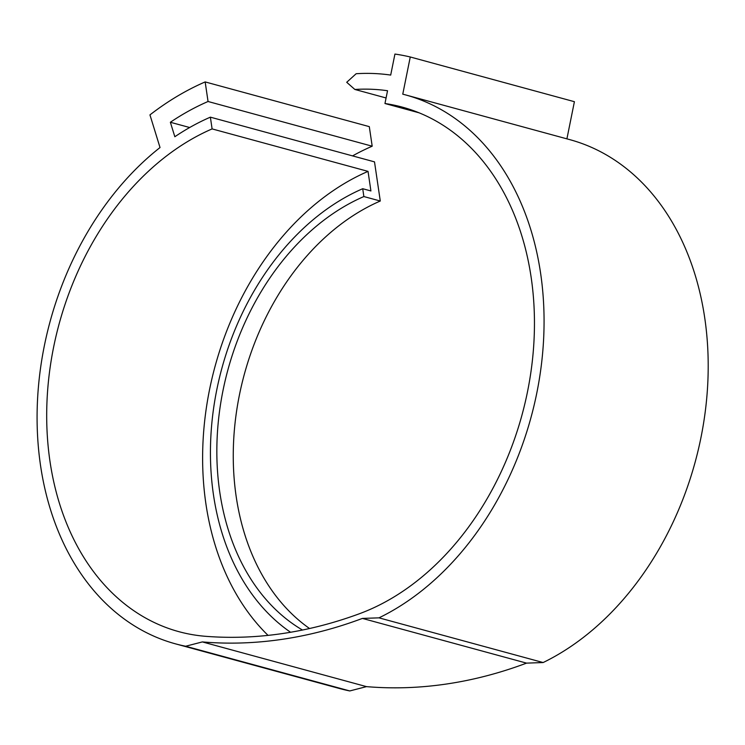 <?xml version="1.0" encoding="UTF-8"?>
<svg xmlns="http://www.w3.org/2000/svg" width="745" height="745" viewBox="0 0 745 745"><rect width="100%" height="100%" fill="white"/><g stroke="black" fill="none" stroke-linecap="round" stroke-linejoin="round"><path stroke-width="1.12" d="M309.548 628.51A235.914 174.488 105.2 0 1 233.399 446.6A235.914 174.488 105.2 0 1 380.285 201.02L363.867 196.55A235.914 174.488 -74.8 0 0 216.981 442.13A235.914 174.488 -74.8 0 0 302.47 630.028M290.578 632.263A244.341 180.728 105.2 0 1 210.584 443.07A244.341 180.728 105.2 0 1 362.713 188.718L370.917 190.953L368.03 171.378L212.101 128.904L210.369 117.161L374.502 161.87L380.285 201.02M205.164 81.922L369.297 126.631L372.193 146.206L208.051 101.497L205.164 81.922A315.964 233.697 -74.8 0 0 149.95 114.888L160.026 147.538A278.043 205.648 -74.8 0 0 37.25 406.593A278.043 205.648 -74.8 0 0 175.457 643.838A278.043 205.648 -74.8 0 0 185.645 646.241L349.787 690.941L366.484 686.629A595.693 440.593 -74.8 0 0 526.547 663.125L543.133 662.547A278.043 205.648 -74.8 0 0 707.75 383.824A278.043 205.648 -74.8 0 0 569.832 139.65L405.69 94.941A278.043 205.648 -74.8 0 0 402.766 94.177L410.262 56.983A315.964 233.697 -74.8 0 0 394.934 54.059L390.697 75.077A294.471 217.801 -74.8 0 0 356.147 73.727L346.714 82.285L354.862 89.465A278.462 205.965 105.2 0 1 387.54 90.741L384.96 103.518L419.202 112.849M175.457 643.838L339.599 688.538A278.043 205.648 -74.8 0 0 349.787 690.941M268.042 635.373A265.406 196.308 105.2 0 1 202.78 447.652A265.406 196.308 105.2 0 1 368.03 171.378M384.96 103.518A265.406 196.308 105.2 0 1 402.365 107.14A265.406 196.308 105.2 0 1 533.224 351.947A265.406 196.308 105.2 0 1 358.988 613.899A589.789 436.225 105.2 0 1 206.086 636.351A265.406 196.308 105.2 0 1 178.781 631.639A265.406 196.308 105.2 0 1 46.851 405.178A265.406 196.308 105.2 0 1 212.101 128.904M363.867 196.55L362.713 188.718M185.645 646.241L202.351 641.92L366.484 686.629M202.351 641.92A595.693 440.593 -74.8 0 0 362.405 618.415L526.547 663.125M362.405 618.415L378.991 617.847L543.133 662.547M378.991 617.847A278.043 205.648 -74.8 0 0 543.617 339.115A278.043 205.648 -74.8 0 0 405.69 94.941M208.051 101.497A294.899 218.117 -74.8 0 0 170.363 122.264L174.833 136.735A278.043 205.648 105.2 0 1 210.369 117.161M372.193 146.206A294.899 218.117 -74.8 0 0 352.553 155.891M410.262 56.983L574.404 101.693L566.908 138.849M189.668 127.516L170.363 122.264M386.078 97.968L354.862 89.465"/></g></svg>
